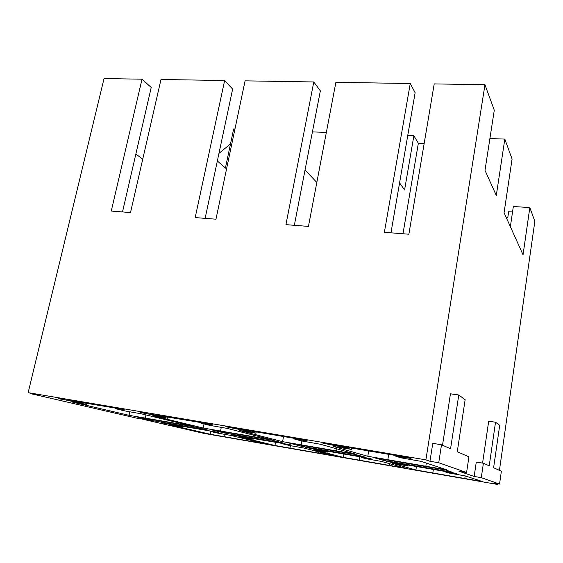 <?xml version="1.0" encoding="UTF-8"?>
<svg xmlns="http://www.w3.org/2000/svg" width="563" height="563" viewBox="0 0 563 563"><rect width="100%" height="100%" fill="white"/><g stroke="black" fill="none" stroke-linecap="round" stroke-linejoin="round"><path stroke-width="0.84" d="M139.181 418.4L203.574 433.327L497.432 484.426L497.53 483.723M122.502 211.934L151.222 87.476L142.017 79.186L104.042 78.574L28.15 392.657L425.888 459.865L429.963 461.266L438.725 462.751L466.593 472.519L458.901 471.203L474.166 476.439L481.288 477.67L499.55 484.067L493.146 482.955L497.432 484.426M28.15 392.657L37.651 394.86L31.493 393.819L139.117 418.703M344.289 447.444L322.888 443.187L408.9 457.747L411.053 458.451L395.81 456.234L400.68 457.782L421.096 461.35L446.846 469.845L367.794 456.276L333.31 446.438L351.411 449.422L344.289 447.444L344.394 446.825M403.002 464.609L386.218 461.315L456.945 473.504L445.424 471.963L448.584 472.969L465.263 475.911L482.414 481.569L415.888 470.006L392.636 463.37L407.823 465.932L403.002 464.609L403.066 464.215M452.469 472.251L445.488 469.971L374.353 457.761L383.502 460.379L452.469 472.251M301.219 440.885L320.298 444.228L356.027 454.264L282.57 441.659L239.458 430.491L255.989 433.228L248.621 431.279L225.728 426.74L304.682 440.104L307.63 440.928L294.611 439.063L301.219 440.885M365.999 458.704L381.791 461.498L405.923 468.275L343.331 457.395L313.865 449.76L327.947 452.145L323.078 450.857L305.118 447.339L371.116 458.711L361.65 457.508L365.999 458.704M140.335 412.588L208.986 423.904L212.596 424.826L201.498 423.263L209.563 425.318L227.452 428.45L271.619 439.78L203.187 428.035L152.756 415.761L167.605 418.189L140.398 412.292M232.005 434.932L291.008 444.904L283.351 443.989L288.735 445.361L303.71 448.007L333.943 455.763L274.948 445.509L240.042 437.008L252.984 439.182L232.04 434.742M224.384 432.989L284.463 443.334L272.45 440.259L210.773 429.668L224.384 432.989L224.574 432.039M58.151 398.66L120.806 408.977L124.972 409.984L115.76 408.745L124.831 410.92L141.651 413.875L192.975 426.282L129.061 415.318L72.423 402.109L85.949 404.318L58.214 398.379M161.278 422.736L216.051 431.983L218.859 432.665L209.992 431.335L216.283 432.848L230.513 435.361L266.095 443.968L210.386 434.284L170.723 425.037L182.708 427.05L161.314 422.553M152.425 420.603L208.697 430.287L194.678 426.909L137.034 417.007L152.425 420.603L152.629 419.681M289.692 443.222L301.24 446.22L365.528 457.29L355.844 454.58L289.692 443.222M142.017 79.186L111.263 211.055L130.51 212.554L160.99 79.489L224.644 80.523L195.185 217.585L215.974 219.204L245.088 80.847L313.795 81.959L285.934 224.651L308.454 226.403L335.886 82.318L410.258 83.521L384.374 232.308L408.865 234.215L434.214 83.908L484.961 84.724L425.888 459.865M205.136 218.36L232.639 89.095L224.644 80.523M294.343 225.306L320.354 90.84L313.795 81.959M390.961 232.822L415.128 92.726L410.258 83.521M489.909 138.54L504.821 139.096L496.299 195.445L484.989 170.357L494.279 110.235L484.961 84.724M142.742 159.167L135.859 154.044M226.544 168.963L217.346 160.969M316.821 182.461L305.055 169.949M407.76 135.465L413.875 135.69L404.586 189.963L399.575 182.884M225.425 167.992L233.659 128.941L234.954 128.99M312.416 131.89L326.35 132.418M424.157 143.53L418.351 143.298L413.875 135.69M510.367 226.678L513.336 206.515L529.832 207.564L523.041 254.814L504.075 212.708L512.084 158.977L504.821 139.096M499.437 470.323L534.85 221.308L529.832 207.564M506.623 218.367L507.812 217.445L508.656 211.737L512.527 211.991M482.575 463.11L488.691 421.208L495.524 422.229L489.226 465.819L483.392 463.243L476.277 462.061L474.166 476.439M442.518 445.192L450.456 393.819L458.782 394.987L450.569 448.753L441.512 444.756L432.771 443.341L429.963 461.266M230.506 143.896L218.958 153.396M210.386 434.284L210.935 431.561M224.581 436.754L225.045 434.418M251.562 440.456L251.372 441.413M129.061 415.318L129.821 411.863M145.289 418.105L145.979 414.917M176.268 422.243L176.029 423.376M274.948 445.509L275.567 442.244M289.973 448.12L290.424 445.706M318.574 451.822L318.348 453.053M203.187 428.035L204.031 423.911M220.548 431.019L221.273 427.401M253.751 435.192L253.463 436.663M301.24 446.22L301.416 445.234M343.331 457.395L343.923 454.024M359.264 460.161L359.841 456.769M389.645 463.701L389.371 465.397M282.57 441.659L283.534 436.522M301.198 444.854L301.895 441.04M336.878 448.887L336.526 450.914M383.502 460.379L383.67 459.359M418.351 143.298L402.981 233.758M415.888 470.006L416.444 466.523M432.813 472.948L433.355 469.436M465.193 475.904L464.806 478.508M367.794 456.276L368.702 450.942M387.823 459.718L388.709 454.327M426.332 463.082L425.839 466.234M31.577 393.453L31.493 393.819M499.55 484.067L501.373 471.182L493.61 467.754L499.698 425.325L495.524 422.229M483.392 463.243L481.288 477.67M466.593 472.519L468.93 456.853L457.269 451.709L465.137 399.702L458.782 394.987M441.512 444.756L438.725 462.751M210.33 430.998L210.252 431.357M175.051 425.283L175.121 424.931M176.296 425.135L176.212 425.522M182.708 427.05L182.869 426.268M115.887 408.147L115.76 408.696M74.942 401.778L75.069 401.236M76.596 401.489L76.455 402.088M85.949 404.318L86.223 403.122M283.752 443.651L283.682 444.024M246.144 437.55L246.214 437.184M247.361 437.381L247.284 437.782M252.984 439.182L253.139 438.38M201.934 422.707L201.814 423.285M157.682 415.811L157.802 415.241M159.301 415.494L159.167 416.113M167.605 418.189L167.865 416.944M362.136 457.163L362.072 457.55M321.966 450.632L322.036 450.252M323.148 450.442L323.078 450.857M327.856 452.117L328.004 451.28M295.146 438.493L295.04 439.091M247.178 430.984L247.291 430.385M248.747 430.639L248.621 431.279M255.799 433.172L256.045 431.87M445.424 471.949L445.488 471.527L445.424 471.949M446.009 471.618L445.952 472.019M404.143 464.405L404.072 464.834M407.788 465.918L407.929 465.052M396.472 455.643L396.366 456.269M345.802 447.064L345.682 447.74M351.347 449.401L351.579 448.042M210.069 430.955L209.992 431.328M183.116 426.311L182.947 427.113M115.654 408.105L115.528 408.675M86.66 403.199L86.378 404.438M283.421 443.595L283.351 443.982M253.308 438.408L253.146 439.231M201.617 422.658L201.498 423.249M168.189 417L167.915 418.281M361.72 457.093L361.657 457.494M328.102 451.294L327.947 452.145M294.731 438.422L294.618 439.041M256.242 431.905L255.989 433.228M407.957 465.059L407.823 465.932M395.923 455.551L395.817 456.206M351.65 448.057L351.411 449.422"/></g></svg>
